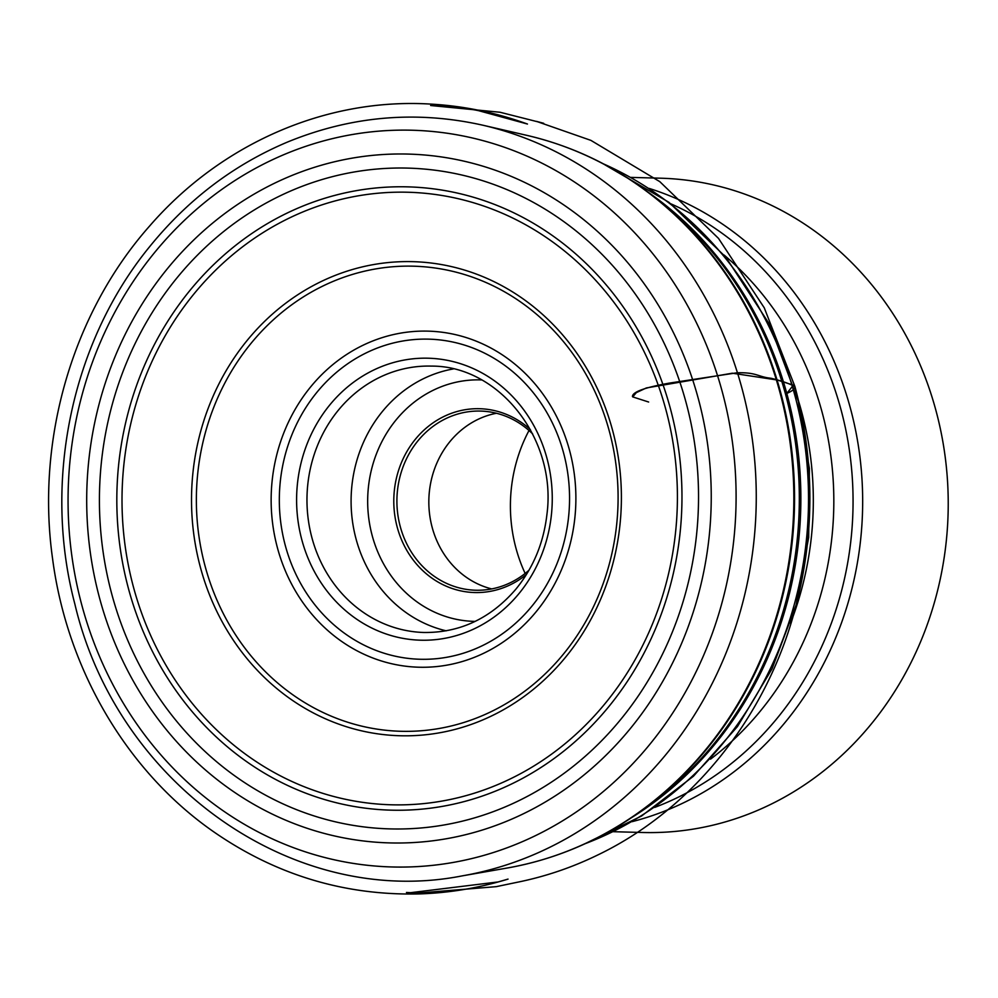<?xml version="1.0" encoding="UTF-8"?>
<svg xmlns="http://www.w3.org/2000/svg" width="998" height="998" viewBox="0 0 998 998"><rect width="100%" height="100%" fill="white"/><g stroke="black" fill="none" stroke-linecap="round" stroke-linejoin="round"><path stroke-width="1.5" d="M110.741 590.155A330.513 299.537 91.5 0 1 472.528 177.719A330.513 299.537 91.5 0 1 613.733 727.692A330.513 299.537 91.5 0 1 110.741 590.155M98.503 594.035A344.535 312.249 91.5 0 1 475.647 164.096A344.535 312.249 91.5 0 1 622.839 737.41A344.535 312.249 91.5 0 1 98.503 594.035M630.911 177.394L660.439 178.193A327.269 296.606 91.5 0 1 948.1 513.359A327.269 296.606 91.5 0 1 642.762 832.494L613.234 831.696M529.002 430.525A148.515 134.605 -88.5 0 0 515.479 546.343A148.515 134.605 -88.5 0 0 525.148 573.438M526.482 574.436A91.941 83.333 91.5 0 1 414.207 561.275A91.941 83.333 91.5 0 1 417.563 436.675A91.941 83.333 91.5 0 1 530.387 429.602M532.683 433.955A89.608 81.212 -88.5 0 0 480.537 411.076A89.608 81.212 -88.5 0 0 399.973 525.497A89.608 81.212 -88.5 0 0 475.697 590.23A89.608 81.212 -88.5 0 0 529.002 570.207M496.455 413.259A89.608 81.212 -88.5 0 0 431.897 526.358A89.608 81.212 -88.5 0 0 491.715 588.92M648.638 402.019L632.707 396.892L636.3 392.651L646.342 387.948L732.32 373.202L777.392 380.026L793.323 385.153L786.811 393.449C792.624 390.879 795.319 388.559 794.895 386.476L764.256 307.808L718.498 238.385L659.79 181.636L590.916 140.381L536.55 121.394L543.673 123.303L500.01 112.25L430.649 105.514C439.544 105.563 463.084 107.472 478.516 110.653L527.468 124.039C495.607 112.5 463.072 105.838 429.864 104.042C325.248 97.891 220.733 144.011 149.65 225.985C72.692 312.811 35.878 439.195 52.507 558.219C66.991 670.007 127.831 773.026 215.543 833.081C276.883 875.059 344.285 895.356 417.763 893.959C448.264 893.123 478.354 888.17 508.044 879.101L498.189 881.933L410.365 892.711L406.46 892.462L418.237 893.085L496.268 886.648L516.715 882.382C544.609 876.78 571.355 867.773 596.966 855.361C691.639 810.226 765.716 718.011 794.77 610.389C814.867 535.664 814.904 461.026 794.895 386.476C788.807 383.407 780.898 380.675 771.142 378.279C757.756 376.932 757.058 372.242 737.06 372.778L669.77 383.045C644.995 387.399 632.557 391.89 632.445 396.505M301.433 538.309A141.042 127.819 91.5 0 1 455.824 362.311A141.042 127.819 91.5 0 1 516.078 597.004A141.042 127.819 91.5 0 1 301.433 538.309M284.804 543.598A160.117 145.109 -88.5 0 0 528.478 610.227A160.117 145.109 -88.5 0 0 460.066 343.799A160.117 145.109 -88.5 0 0 284.804 543.598M570.132 452.568A168.101 152.357 91.5 0 1 464.981 660.688A168.101 152.357 91.5 0 1 276.895 545.781A168.101 152.357 91.5 0 1 382.047 337.673A168.101 152.357 91.5 0 1 570.132 452.568M204.328 563.234A232.634 210.84 -88.5 0 0 464.619 722.24A232.634 210.84 -88.5 0 0 610.127 434.242A232.634 210.84 -88.5 0 0 349.849 275.236A232.634 210.84 -88.5 0 0 204.328 563.234M199.65 564.469A237.125 214.919 91.5 0 1 459.217 268.549A237.125 214.919 91.5 0 1 560.539 663.146A237.125 214.919 91.5 0 1 199.65 564.469M132.509 583.481A306.386 277.681 -88.5 0 0 598.788 710.988A306.386 277.681 -88.5 0 0 467.887 201.147A306.386 277.681 -88.5 0 0 132.509 583.481M127.507 584.965A311.75 282.546 91.5 0 1 468.761 195.92A311.75 282.546 91.5 0 1 601.969 714.693A311.75 282.546 91.5 0 1 127.507 584.965M723.488 396.431A368.512 333.981 -88.5 0 0 311.176 144.56A368.512 333.981 -88.5 0 0 80.676 600.771A368.512 333.981 -88.5 0 0 492.987 852.641A368.512 333.981 -88.5 0 0 723.488 396.431M482.795 125.199A381.698 345.944 91.5 0 1 756.11 508.169A381.698 345.944 91.5 0 1 462.523 875.82L507.121 868.035A372.578 337.673 -88.5 0 0 793.697 509.18A372.578 337.673 -88.5 0 0 526.919 135.379L482.795 125.199C416.278 110.316 351.159 115.943 287.436 142.078C233.831 164.707 187.936 199.525 149.775 246.518C71.582 341.952 42.44 481.485 74.875 604.114C117.277 784.465 293.973 909.178 462.523 875.82M590.679 157.559A372.117 337.249 91.5 0 1 655.798 198.128A372.117 337.249 91.5 0 1 781.821 396.917A372.117 337.249 91.5 0 1 639.207 812.347A372.117 337.249 91.5 0 1 571.979 849.323M507.121 868.035C554.701 859.615 598.725 841.052 639.207 812.347L646.816 806.92A365.305 331.074 -88.5 0 0 786.823 399.113A365.305 331.074 -88.5 0 0 663.109 203.941L655.798 198.128C616.926 167.277 573.962 146.357 526.919 135.379M648.226 192.265A364.357 330.226 91.5 0 1 788.395 399.437A364.357 330.226 91.5 0 1 631.335 817.786M585.227 843.659A362.798 328.804 -88.5 0 0 796.105 400.111A362.798 328.804 -88.5 0 0 603.59 163.946M796.703 395.208A311.688 282.484 91.5 0 1 790.553 623.164M710.501 759.179A311.688 282.484 -88.5 0 0 724.124 255.064M649.199 188.422A327.269 296.606 91.5 0 1 851.469 412.299A327.269 296.606 91.5 0 1 632.083 821.666M654.713 807.407A322.067 291.903 -88.5 0 0 842.038 413.609A322.067 291.903 -88.5 0 0 671.018 203.891M311.526 536.238A133.245 120.758 91.5 0 1 431.336 366.104C498.95 365.605 556.984 439.07 546.941 514.307C543.648 542.949 533.256 567.949 515.766 589.307C490.654 618.373 460.115 632.769 424.138 632.495A133.245 120.758 91.5 0 1 311.526 536.238M446.193 630.823A133.245 120.758 91.5 0 1 355.65 537.423A133.245 120.758 91.5 0 1 453.267 368.948M481.685 379.939A120.783 109.456 -88.5 0 0 367.713 497.678A120.783 109.456 -88.5 0 0 475.16 621.392M583.693 844.358L641.589 815.99L693.46 776.219L737.472 726.544L772.078 668.76L796.105 604.975L808.679 537.46L809.403 468.636L798.225 400.959L769.633 324.5L725.82 257.122L669.022 202.357L602.093 163.161"/></g></svg>
